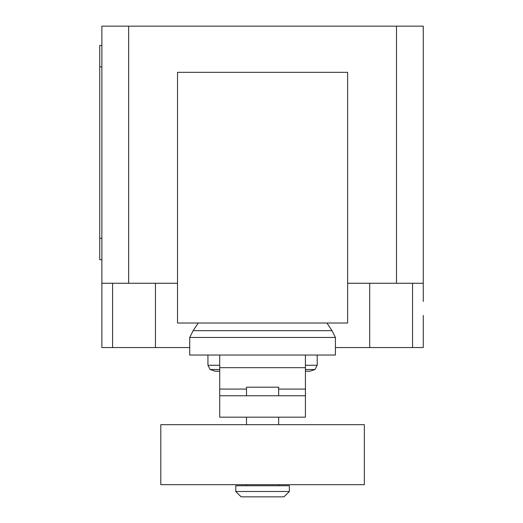 <?xml version="1.0" encoding="UTF-8"?>
<svg xmlns="http://www.w3.org/2000/svg" width="523" height="523" viewBox="0 0 523 523"><rect width="100%" height="100%" fill="white"/><g stroke="black" fill="none" stroke-linecap="round" stroke-linejoin="round"><path stroke-width="0.78" d="M246.503 484.671L246.503 485.743M278.641 484.671L278.641 485.743M235.788 485.743L235.788 491.496L241.142 496.85L283.996 496.85L289.356 491.496L289.356 485.743L235.788 485.743M278.641 395.754L278.641 387.183L246.503 387.183L246.503 395.754M246.503 417.177L246.503 424.676M278.641 417.177L278.641 424.676M160.796 424.676L160.796 484.671L364.348 484.671L364.348 424.676L160.796 424.676M235.788 491.496L289.356 491.496M305.425 395.754L219.719 395.754L219.719 417.177L305.425 417.177L305.425 389.073L278.641 389.073M305.425 389.073L305.425 355.045L219.719 355.045L219.719 395.754M246.503 389.073L219.719 389.073M305.425 371.225L309.91 371.225L315.009 369.513L305.425 369.513M219.719 371.225L215.234 371.225L210.135 369.513L207.932 365.257L207.932 355.045M219.719 369.513L210.135 369.513M219.719 365.257L207.932 365.257M305.425 365.257L317.206 365.257L317.206 355.045M305.425 355.045L335.42 355.045L335.42 337.466L332.02 330.68L326.908 323.018M219.719 355.045L189.725 355.045L189.725 337.466L193.124 330.68L198.23 323.018M332.02 330.68L193.124 330.68M335.42 337.466L189.725 337.466M177.519 323.018L347.625 323.018L347.625 72.324L177.519 72.324L177.519 323.018M347.625 283.263L423.27 283.263L423.27 301.477M101.874 301.477L101.874 347.547L189.725 347.547M335.42 347.547L423.27 347.547L423.27 315.408M177.519 283.263L101.874 283.263L101.874 310.047M101.874 45.436L99.73 45.436L99.73 66.859L101.874 66.859M101.874 238.272L99.73 238.272L99.73 259.696L101.874 259.696M99.73 238.272L99.73 66.859M101.874 283.263L101.874 26.15L128.658 26.15L128.658 283.263M423.27 283.263L423.27 26.15L128.658 26.15M396.486 283.263L396.486 26.15M305.425 367.676L219.719 367.676M112.589 283.263L112.589 347.547M412.555 283.263L412.555 347.547M369.702 283.263L369.702 347.547M155.442 283.263L155.442 347.547M317.206 365.257L315.009 369.513"/></g></svg>
